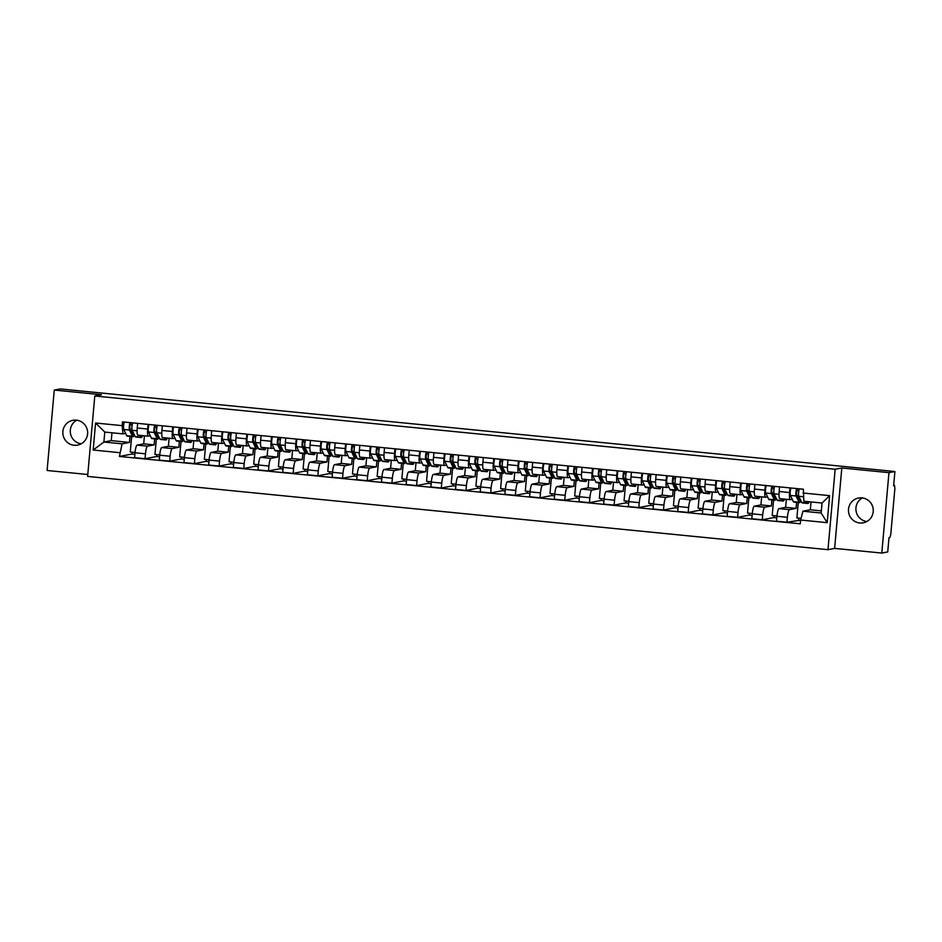 <?xml version="1.0" encoding="UTF-8"?>
<svg xmlns="http://www.w3.org/2000/svg" width="942" height="942" viewBox="0 0 942 942"><rect width="100%" height="100%" fill="white"/><g stroke="black" fill="none" stroke-linecap="round" stroke-linejoin="round"><path stroke-width="1.41" d="M866.828 521.515A12.611 12.387 79.2 0 1 862.319 497.929M861.965 497.882A12.611 12.387 -100.8 0 0 848.471 510.988A12.611 12.387 -100.8 0 0 863.213 522.822A12.611 12.387 -100.8 0 0 861.965 497.882M81.2 443.788A12.611 12.387 79.2 0 1 76.691 420.203M76.337 420.156A12.611 12.387 -100.8 0 0 62.843 433.261A12.611 12.387 -100.8 0 0 77.585 445.095A12.611 12.387 -100.8 0 0 76.337 420.156M881.794 553.06L888.965 472.648L894.9 471.518L60.206 388.94L54.271 390.07L101.442 394.733L94.789 396.005L87.618 476.417L827.983 549.669L834.624 548.397L881.794 553.06L887.729 551.93L888.989 537.694L889.919 537.517L890.802 534.196L894.865 488.674L894.582 485.577L893.652 485.483L894.582 485.577M54.271 390.07L47.1 470.482L87.783 474.509M888.965 472.648L841.807 467.986L835.154 469.257L94.789 396.005M894.9 471.518L893.628 485.754L894.559 485.577M144.42 435.793L143.702 443.847L137.049 445.107A7.442 1.342 95.7 0 0 135.024 452.772L134.576 457.682L145.033 458.707L145.468 453.808A7.442 1.342 -84.3 0 1 147.494 446.143L154.147 444.871L154.676 438.866M150.32 435.805L148.389 436.17A7.442 1.342 -84.3 0 1 148.318 436.181A7.442 1.342 -84.3 0 1 147.67 429.034L137.226 428.009A7.442 1.342 95.7 0 0 137.873 435.145A7.442 1.342 95.7 0 0 137.944 435.145L148.247 436.158M137.226 428.009L137.65 423.37M159.575 456.764L156.69 456.481L145.033 458.707M156.69 456.481L156.855 454.633M156.89 432.849L156.808 433.756M156.337 439.031L154.959 454.444L159.74 454.915M147.67 429.034L148.094 424.395M169.113 438.23L168.394 446.284L161.741 447.556A7.442 1.342 95.7 0 0 159.704 455.21L159.269 460.12L169.713 461.156L170.161 456.246A7.442 1.342 -84.3 0 1 172.186 448.592L178.839 447.32L179.369 441.315M162.33 425.808L161.918 430.447A7.442 1.342 95.7 0 0 162.554 437.583A7.442 1.342 95.7 0 0 162.636 437.583L172.939 438.607M184.255 459.213L181.37 458.931L169.713 461.156M181.37 458.931L181.535 457.07M181.582 435.298L181.5 436.193M181.029 441.48L179.651 456.882L184.432 457.353M175.012 438.242L173.081 438.619A7.442 1.342 -84.3 0 1 173.01 438.619A7.442 1.342 -84.3 0 1 172.362 431.483L172.775 426.844M193.793 440.679L193.075 448.722L186.434 449.993A7.442 1.342 95.7 0 0 184.397 457.659L183.961 462.557L194.405 463.594L194.841 458.695A7.442 1.342 -84.3 0 1 196.878 451.03L203.519 449.758L204.061 443.753M187.022 428.245L186.61 432.884A7.442 1.342 95.7 0 0 187.246 440.032A7.442 1.342 95.7 0 0 187.317 440.032L197.62 441.044M208.947 461.651L206.062 461.368L194.405 463.594M206.062 461.368L206.227 459.519M206.263 437.736L206.192 438.642M205.721 443.918L204.343 459.331L209.112 459.802M199.704 440.691L197.761 441.056A7.442 1.342 -84.3 0 1 197.69 441.068A7.442 1.342 -84.3 0 1 197.055 433.921L197.467 429.281M218.485 443.117L217.767 451.171L211.114 452.443A7.442 1.342 95.7 0 0 209.089 460.096L208.653 465.007L219.097 466.043L219.533 461.133A7.442 1.342 -84.3 0 1 221.57 453.479L228.211 452.207L228.753 446.202M211.715 430.694L211.302 435.334A7.442 1.342 95.7 0 0 211.938 442.469A7.442 1.342 95.7 0 0 212.009 442.469L222.312 443.494M233.64 464.1L230.755 463.817L219.097 466.043M230.755 463.817L230.92 461.957M230.955 440.185L230.872 441.08M230.401 446.355L229.036 461.768L233.804 462.239M224.396 443.129L222.453 443.505A7.442 1.342 -84.3 0 1 222.383 443.505A7.442 1.342 -84.3 0 1 221.747 436.37L222.159 431.73M243.177 445.566L242.459 453.608L235.806 454.88A7.442 1.342 95.7 0 0 233.781 462.546L233.345 467.444L243.79 468.48L244.225 463.582A7.442 1.342 -84.3 0 1 246.251 455.916L252.903 454.645L253.433 448.639M236.407 433.132L235.983 437.771A7.442 1.342 95.7 0 0 236.63 444.918A7.442 1.342 95.7 0 0 236.701 444.907L247.004 445.931M258.332 466.537L255.447 466.255L243.79 468.48M255.447 466.255L255.612 464.394M255.647 442.622L255.565 443.517M255.094 448.804L253.716 464.218L258.497 464.689M249.077 445.578L247.145 445.943A7.442 1.342 -84.3 0 1 247.075 445.943A7.442 1.342 -84.3 0 1 246.439 438.807L246.851 434.168M267.869 448.003L267.151 456.058L260.498 457.329A7.442 1.342 95.7 0 0 258.461 464.983L258.026 469.893L268.47 470.929L268.917 466.019A7.442 1.342 -84.3 0 1 270.943 458.354L277.596 457.094L278.125 451.077M261.087 435.581L260.675 440.22A7.442 1.342 95.7 0 0 261.311 447.356A7.442 1.342 95.7 0 0 261.393 447.356L271.696 448.368M283.012 468.986L280.127 468.692L268.47 470.929M280.127 468.692L280.292 466.843M280.339 445.06L280.257 445.966M279.786 451.242L278.408 466.655L283.189 467.126M273.769 448.015L271.838 448.392A7.442 1.342 -84.3 0 1 271.767 448.392A7.442 1.342 -84.3 0 1 271.119 441.256L271.531 436.617M292.55 450.453L291.832 458.495L285.19 459.767A7.442 1.342 95.7 0 0 283.153 467.432L282.718 472.331L293.162 473.367L293.598 468.457A7.442 1.342 -84.3 0 1 295.635 460.803L302.276 459.531L302.818 453.526M285.779 438.018L285.367 442.658A7.442 1.342 95.7 0 0 286.003 449.805A7.442 1.342 95.7 0 0 286.074 449.793L296.377 450.818M307.704 471.424L304.819 471.141L293.162 473.367M304.819 471.141L304.984 469.281M305.02 447.509L304.949 448.404M304.478 453.691L303.1 469.092L307.869 469.575M298.461 450.464L296.518 450.829A7.442 1.342 -84.3 0 1 296.447 450.829A7.442 1.342 -84.3 0 1 295.812 443.694L296.224 439.054M317.242 452.89L316.524 460.944L309.883 462.216A7.442 1.342 95.7 0 0 307.846 469.87L307.41 474.78L317.854 475.804L318.29 470.906A7.442 1.342 -84.3 0 1 320.327 463.24L326.968 461.969L327.51 455.963M310.471 440.467L310.059 445.107A7.442 1.342 95.7 0 0 310.695 452.242A7.442 1.342 95.7 0 0 310.766 452.242L321.069 453.255M332.396 473.873L329.512 473.579L317.854 475.804M329.512 473.579L329.676 471.73M329.712 449.946L329.629 450.853M329.158 456.128L327.792 471.542L332.561 472.013M323.153 452.902L321.21 453.279A7.442 1.342 -84.3 0 1 321.14 453.279A7.442 1.342 -84.3 0 1 320.504 446.131L320.916 441.492M341.934 455.339L341.216 463.382L334.563 464.653A7.442 1.342 95.7 0 0 332.538 472.319L332.102 477.217L342.547 478.253L342.982 473.343A7.442 1.342 -84.3 0 1 345.007 465.689L351.66 464.418L352.202 458.413M335.164 442.905L334.74 447.544A7.442 1.342 95.7 0 0 335.387 454.692A7.442 1.342 95.7 0 0 335.458 454.68L345.761 455.704M357.089 476.311L354.204 476.028L342.547 478.253M354.204 476.028L354.369 474.167M354.404 452.395L354.322 453.29M353.851 458.577L352.473 473.979L357.253 474.45M347.833 455.351L345.902 455.716A7.442 1.342 -84.3 0 1 345.832 455.716A7.442 1.342 -84.3 0 1 345.196 448.58L345.608 443.941M366.626 457.777L365.908 465.831L359.255 467.091A7.442 1.342 95.7 0 0 357.23 474.756L356.782 479.666L367.227 480.691L367.674 475.792A7.442 1.342 -84.3 0 1 369.7 468.127L376.353 466.855L376.882 460.85M359.844 445.354L359.432 449.993A7.442 1.342 95.7 0 0 360.079 457.129A7.442 1.342 95.7 0 0 360.15 457.129L370.453 458.142M381.781 478.748L378.884 478.465L367.227 480.691M378.884 478.465L379.049 476.617M379.096 454.833L379.014 455.74M378.543 461.015L377.165 476.428L381.946 476.899M372.526 457.788L370.595 458.153A7.442 1.342 -84.3 0 1 370.524 458.165A7.442 1.342 -84.3 0 1 369.876 451.018L370.3 446.378M391.307 460.214L390.589 468.268L383.947 469.54A7.442 1.342 95.7 0 0 381.91 477.194L381.475 482.104L391.919 483.14L392.355 478.23A7.442 1.342 -84.3 0 1 394.392 470.576L401.045 469.304L401.575 463.299M384.536 447.791L384.124 452.431A7.442 1.342 95.7 0 0 384.76 459.566A7.442 1.342 95.7 0 0 384.831 459.566L395.134 460.591M406.461 481.197L403.576 480.915L391.919 483.14M403.576 480.915L403.741 479.054M403.777 457.282L403.706 458.177M403.235 463.464L401.857 478.866L406.626 479.337M397.218 460.226L395.275 460.603A7.442 1.342 -84.3 0 1 395.204 460.603A7.442 1.342 -84.3 0 1 394.568 453.467L394.981 448.828M415.999 462.663L415.281 470.717L408.64 471.977A7.442 1.342 95.7 0 0 406.603 479.643L406.167 484.541L416.611 485.577L417.047 480.679A7.442 1.342 -84.3 0 1 419.084 473.014L425.725 471.742L426.267 465.737M409.228 450.241L408.816 454.88A7.442 1.342 95.7 0 0 409.452 462.016A7.442 1.342 95.7 0 0 409.523 462.016L419.826 463.028M431.153 483.635L428.269 483.352L416.611 485.577M428.269 483.352L428.433 481.503M428.469 459.72L428.386 460.626M427.915 465.901L426.549 481.315L431.318 481.786M421.91 462.675L419.967 463.04A7.442 1.342 -84.3 0 1 419.897 463.052A7.442 1.342 -84.3 0 1 419.261 455.904L419.673 451.265M440.691 465.101L439.973 473.155L433.32 474.427A7.442 1.342 95.7 0 0 431.295 482.08L430.859 486.99L441.303 488.027L441.739 483.116A7.442 1.342 -84.3 0 1 443.764 475.463L450.417 474.191L450.959 468.186M433.921 452.678L433.508 457.317A7.442 1.342 95.7 0 0 434.144 464.453A7.442 1.342 95.7 0 0 434.215 464.453L444.518 465.478M455.846 486.084L452.961 485.801L441.303 488.027M452.961 485.801L453.126 483.941M453.161 462.169L453.078 463.064M452.607 468.339L451.23 483.752L456.01 484.223M446.602 465.113L444.659 465.489A7.442 1.342 -84.3 0 1 444.589 465.489A7.442 1.342 -84.3 0 1 443.953 458.354L444.365 453.714M465.383 467.55L464.665 475.592L458.012 476.864A7.442 1.342 95.7 0 0 455.987 484.529L455.539 489.428L465.984 490.464L466.431 485.566A7.442 1.342 -84.3 0 1 468.457 477.9L475.109 476.628L475.639 470.623M458.601 455.116L458.189 459.755A7.442 1.342 95.7 0 0 458.836 466.902A7.442 1.342 95.7 0 0 458.907 466.891L469.21 467.915M480.538 488.521L477.641 488.239L465.984 490.464M477.641 488.239L477.806 486.378M477.853 464.606L477.771 465.501M477.3 470.788L475.922 486.202L480.703 486.673M471.283 467.562L469.352 467.927A7.442 1.342 -84.3 0 1 469.281 467.938A7.442 1.342 -84.3 0 1 468.633 460.791L469.057 456.152M490.064 469.987L489.345 478.041L482.704 479.313A7.442 1.342 95.7 0 0 480.667 486.967L480.232 491.877L490.676 492.913L491.112 488.003A7.442 1.342 -84.3 0 1 493.149 480.338L499.802 479.078L500.332 473.061M483.293 457.565L482.881 462.204A7.442 1.342 95.7 0 0 483.517 469.34A7.442 1.342 95.7 0 0 483.587 469.34L493.891 470.352M505.218 490.97L502.333 490.676L490.676 492.913M502.333 490.676L502.498 488.827M502.545 467.044L502.463 467.95M501.992 473.225L500.614 488.639L505.383 489.11M495.975 469.999L494.044 470.376A7.442 1.342 -84.3 0 1 493.961 470.376A7.442 1.342 -84.3 0 1 493.325 463.24L493.738 458.601M514.756 472.437L514.038 480.479L507.397 481.751A7.442 1.342 95.7 0 0 505.359 489.416L504.924 494.315L515.368 495.351L515.804 490.441A7.442 1.342 -84.3 0 1 517.841 482.787L524.482 481.515L525.024 475.51M507.985 460.002L507.573 464.642A7.442 1.342 95.7 0 0 508.209 471.789A7.442 1.342 95.7 0 0 508.28 471.777L518.583 472.802M529.91 493.408L527.025 493.125L515.368 495.351M527.025 493.125L527.19 491.265M527.226 469.493L527.143 470.388M526.672 475.675L525.306 491.076L530.075 491.559M520.667 472.448L518.724 472.813A7.442 1.342 -84.3 0 1 518.653 472.813A7.442 1.342 -84.3 0 1 518.018 465.678L518.43 461.038M539.448 474.874L538.73 482.928L532.077 484.2A7.442 1.342 95.7 0 0 530.052 491.854L529.616 496.764L540.06 497.788L540.496 492.89A7.442 1.342 -84.3 0 1 542.521 485.224L549.174 483.964L549.716 477.947M532.677 462.451L532.265 467.091A7.442 1.342 95.7 0 0 532.901 474.226A7.442 1.342 95.7 0 0 532.972 474.226L543.275 475.239M554.602 495.857L551.718 495.563L540.06 497.788M551.718 495.563L551.882 493.714M551.918 471.93L551.835 472.837M551.364 478.112L549.987 493.526L554.767 493.997M545.359 474.886L543.416 475.263A7.442 1.342 -84.3 0 1 543.346 475.263A7.442 1.342 -84.3 0 1 542.71 468.127L543.122 463.488M564.14 477.323L563.422 485.365L556.769 486.637A7.442 1.342 95.7 0 0 554.744 494.303L554.296 499.201L564.753 500.237L565.188 495.327A7.442 1.342 -84.3 0 1 567.214 487.673L573.866 486.402L574.396 480.396M557.37 464.889L556.946 469.528A7.442 1.342 95.7 0 0 557.593 476.676A7.442 1.342 95.7 0 0 557.664 476.664L567.967 477.688M579.295 498.294L576.398 498.012L564.753 500.237M576.398 498.012L576.575 496.151M576.61 474.379L576.528 475.274M576.057 480.561L574.679 495.963L579.46 496.446M570.04 477.335L568.108 477.7A7.442 1.342 -84.3 0 1 568.038 477.7A7.442 1.342 -84.3 0 1 567.39 470.564L567.814 465.925M588.832 479.761L588.114 487.815L581.461 489.086A7.442 1.342 95.7 0 0 579.424 496.74L578.989 501.65L589.433 502.675L589.869 497.776A7.442 1.342 -84.3 0 1 591.906 490.111L598.559 488.839L599.088 482.834M582.05 467.338L581.638 471.977A7.442 1.342 95.7 0 0 582.274 479.113A7.442 1.342 95.7 0 0 582.344 479.113L592.659 480.126M603.975 500.744L601.09 500.449L589.433 502.675M601.09 500.449L601.255 498.601M601.302 476.817L601.22 477.724M600.749 482.999L599.371 498.412L604.152 498.883M594.732 479.772L592.801 480.137A7.442 1.342 -84.3 0 1 592.718 480.149A7.442 1.342 -84.3 0 1 592.082 473.002L592.494 468.362M613.513 482.198L612.795 490.252L606.153 491.524A7.442 1.342 95.7 0 0 604.116 499.178L603.681 504.088L614.125 505.124L614.561 500.214A7.442 1.342 -84.3 0 1 616.598 492.56L623.239 491.288L623.781 485.283M606.742 469.775L606.33 474.415A7.442 1.342 95.7 0 0 606.966 481.55A7.442 1.342 95.7 0 0 607.037 481.55L617.34 482.575M628.667 503.181L625.782 502.898L614.125 505.124M625.782 502.898L625.947 501.038M625.983 479.266L625.912 480.161M625.441 485.448L624.063 500.85L628.832 501.321M619.424 482.21L617.481 482.587A7.442 1.342 -84.3 0 1 617.41 482.587A7.442 1.342 -84.3 0 1 616.774 475.451L617.187 470.812M638.205 484.647L637.487 492.701L630.834 493.961A7.442 1.342 95.7 0 0 628.809 501.627L628.373 506.537L638.817 507.561L639.253 502.663A7.442 1.342 -84.3 0 1 641.29 494.997L647.931 493.726L648.473 487.72M631.434 472.225L631.022 476.864A7.442 1.342 95.7 0 0 631.658 484A7.442 1.342 95.7 0 0 631.729 484L642.032 485.012M653.359 505.618L650.475 505.336L638.817 507.561M650.475 505.336L650.639 503.487M650.675 481.703L650.592 482.61M650.121 487.885L648.744 503.299L653.524 503.77M644.116 484.659L642.173 485.024A7.442 1.342 -84.3 0 1 642.103 485.036A7.442 1.342 -84.3 0 1 641.467 477.888L641.879 473.249M662.897 487.085L662.179 495.139L655.526 496.41A7.442 1.342 95.7 0 0 653.501 504.064L653.053 508.974L663.509 510.011L663.945 505.1A7.442 1.342 -84.3 0 1 665.97 497.447L672.623 496.175L673.153 490.17M656.127 474.662L655.703 479.301A7.442 1.342 95.7 0 0 656.35 486.437A7.442 1.342 95.7 0 0 656.421 486.437L666.724 487.461M678.052 508.068L675.167 507.785L663.509 510.011M675.167 507.785L675.332 505.925M675.367 484.153L675.284 485.048M674.813 490.335L673.436 505.736L678.216 506.207M668.796 487.096L666.865 487.473A7.442 1.342 -84.3 0 1 666.795 487.473A7.442 1.342 -84.3 0 1 666.147 480.338L666.571 475.698M687.589 489.534L686.871 497.576L680.218 498.848A7.442 1.342 95.7 0 0 678.181 506.513L677.745 511.412L688.19 512.448L688.637 507.55A7.442 1.342 -84.3 0 1 690.663 499.884L697.316 498.612L697.845 492.607M680.807 477.099L680.395 481.739A7.442 1.342 95.7 0 0 681.031 488.886A7.442 1.342 95.7 0 0 681.113 488.874L691.416 489.899M702.732 510.505L699.847 510.223L688.19 512.448M699.847 510.223L700.012 508.362M700.059 486.59L699.977 487.497M699.506 492.772L698.128 508.185L702.909 508.656M693.489 489.546L691.558 489.911A7.442 1.342 -84.3 0 1 691.487 489.922A7.442 1.342 -84.3 0 1 690.839 482.775L691.251 478.136M712.27 491.971L711.551 500.025L704.91 501.297A7.442 1.342 95.7 0 0 702.873 508.951L702.438 513.861L712.882 514.897L713.318 509.987A7.442 1.342 -84.3 0 1 715.355 502.333L721.996 501.062L722.538 495.045M705.499 479.549L705.087 484.188A7.442 1.342 95.7 0 0 705.723 491.324A7.442 1.342 95.7 0 0 705.793 491.324L716.097 492.348M727.424 512.954L724.539 512.672L712.882 514.897M724.539 512.672L724.704 510.811M724.739 489.028L724.669 489.934M724.198 495.209L722.82 510.623L727.589 511.094M718.181 491.983L716.238 492.36A7.442 1.342 -84.3 0 1 716.167 492.36A7.442 1.342 -84.3 0 1 715.531 485.224L715.944 480.585M736.962 494.42L736.244 502.463L729.591 503.735A7.442 1.342 95.7 0 0 727.565 511.4L727.13 516.298L737.574 517.335L738.01 512.436A7.442 1.342 -84.3 0 1 740.047 504.771L746.688 503.499L747.23 497.494M730.191 481.986L729.779 486.625A7.442 1.342 95.7 0 0 730.415 493.773A7.442 1.342 95.7 0 0 730.486 493.761L740.789 494.785M752.116 515.392L749.231 515.109L737.574 517.335M749.231 515.109L749.396 513.249M749.432 491.477L749.349 492.372M748.878 497.659L747.512 513.072L752.281 513.543M742.873 494.432L740.93 494.797A7.442 1.342 -84.3 0 1 740.859 494.797A7.442 1.342 -84.3 0 1 740.224 487.662L740.636 483.022M761.654 496.858L760.936 504.912L754.283 506.184A7.442 1.342 95.7 0 0 752.258 513.837L751.822 518.748L762.266 519.784L762.702 514.874A7.442 1.342 -84.3 0 1 764.727 507.208L771.38 505.948L771.91 499.931M754.883 484.435L754.46 489.075A7.442 1.342 95.7 0 0 755.107 496.21A7.442 1.342 95.7 0 0 755.178 496.21L765.481 497.223M776.809 517.841L773.924 517.547L762.266 519.784M773.924 517.547L774.088 515.698M774.124 493.914L774.041 494.821M773.57 500.096L772.193 515.51L776.973 515.981M767.553 496.87L765.622 497.246A7.442 1.342 -84.3 0 1 765.552 497.246A7.442 1.342 -84.3 0 1 764.916 490.111L765.328 485.471M786.346 499.307L785.628 507.349L778.975 508.621A7.442 1.342 95.7 0 0 776.938 516.287L776.502 521.185L786.947 522.221L787.394 517.311A7.442 1.342 -84.3 0 1 789.42 509.657L796.072 508.386L796.602 502.38M779.564 486.873L779.152 491.512A7.442 1.342 95.7 0 0 779.788 498.659A7.442 1.342 95.7 0 0 779.87 498.648L790.173 499.672M800.594 520.196L786.947 522.221M798.604 519.996L798.769 518.135M798.816 496.363L798.734 497.258M798.263 502.545L796.885 517.947L801.053 518.359M792.246 499.319L790.314 499.684A7.442 1.342 -84.3 0 1 790.244 499.684A7.442 1.342 -84.3 0 1 789.596 492.548L790.008 487.909M785.628 507.349L796.072 508.386M760.936 504.912L771.38 505.948M736.244 502.463L746.688 503.499M711.551 500.025L721.996 501.062M686.871 497.576L697.316 498.612M662.179 495.139L672.623 496.175M637.487 492.701L647.931 493.726M612.795 490.252L623.239 491.288M588.114 487.815L598.559 488.839M563.422 485.365L573.866 486.402M538.73 482.928L549.174 483.964M514.038 480.479L524.482 481.515M489.345 478.041L499.802 479.078M464.665 475.592L475.109 476.628M439.973 473.155L450.417 474.191M415.281 470.717L425.725 471.742M390.589 468.268L401.045 469.304M365.908 465.831L376.353 466.855M341.216 463.382L351.66 464.418M316.524 460.944L326.968 461.969M291.832 458.495L302.276 459.531M267.151 456.058L277.596 457.094M242.459 453.608L252.903 454.645M217.767 451.171L228.211 452.207M193.075 448.722L203.519 449.758M168.394 446.284L178.839 447.32M143.702 443.847L154.147 444.871M111.957 432.778L111.25 440.632L103.891 442.033L122.095 443.835L129.454 442.434L129.996 436.429M111.25 440.632L129.454 442.434M125.639 433.367L122.978 433.873L104.786 432.072L103.891 442.033L93.164 450.029L95.578 423.017L122.166 425.643L122.978 433.873M811.015 501.945L810.308 509.799L802.949 511.2L821.153 513.001L822.036 503.028L803.844 501.226L803.361 489.228L122.495 421.863L122.166 425.643M803.02 493.007L829.608 495.645L827.194 522.657L800.606 520.031L802.949 511.2M122.095 443.835L119.41 456.446L800.276 523.811L800.606 520.031M119.752 452.666L93.164 450.029M827.983 549.669L835.154 469.257M834.624 548.397L841.807 467.986M810.308 509.799L821.342 510.882M134.883 454.327L131.998 454.044L119.41 456.446M131.998 454.044L132.163 452.184M132.198 430.412L132.115 431.306M131.644 436.593L130.267 451.995L135.047 452.466M95.578 423.017L104.786 432.072M821.153 513.001L827.194 522.657M822.036 503.028L829.608 495.645M142.572 435.604A9.703 1.754 -84.3 0 1 141.3 437.547L135.613 436.982A9.703 1.754 -84.3 0 1 135.153 436.535L132.151 430.317A4.039 0.73 -84.3 0 1 131.974 426.797A4.039 0.73 -84.3 0 1 132.751 422.876M141.3 437.547A9.703 1.754 -84.3 0 1 140.853 437.1L140.005 435.357M133.846 433.815A7.595 1.366 -84.3 0 1 133.128 434.627A7.595 1.366 -84.3 0 1 132.763 434.274L129.772 428.057L130.22 424.277L132.292 424.489M131.303 431.224L132.657 431.365M134.235 434.639A9.703 1.754 -84.3 0 1 132.916 436.711A9.703 1.754 -84.3 0 1 132.457 436.276L129.466 430.047A4.039 0.73 -84.3 0 1 129.29 426.538A4.039 0.73 -84.3 0 1 130.067 422.617M132.916 436.711L127.217 436.146A9.703 1.754 -84.3 0 1 126.77 435.71L123.767 429.481A4.039 0.73 -84.3 0 1 123.59 425.972A4.039 0.73 -84.3 0 1 124.368 422.051M132.021 426.396L131.644 424.418M130.22 424.277L130.373 422.64M167.264 438.054A9.703 1.754 -84.3 0 1 165.992 439.985L160.293 439.419A9.703 1.754 -84.3 0 1 159.846 438.984L156.843 432.755A4.039 0.73 -84.3 0 1 156.666 429.246A4.039 0.73 -84.3 0 1 157.444 425.325M165.992 439.985A9.703 1.754 -84.3 0 1 165.545 439.537L164.697 437.795M158.527 436.264A7.595 1.366 -84.3 0 1 157.809 437.064A7.595 1.366 -84.3 0 1 157.455 436.723L154.453 430.494L154.912 426.726L156.984 426.926M155.983 433.673L157.349 433.803M158.927 437.076A9.703 1.754 -84.3 0 1 157.608 439.16A9.703 1.754 -84.3 0 1 157.149 438.713L154.147 432.484A4.039 0.73 -84.3 0 1 153.982 428.975A4.039 0.73 -84.3 0 1 154.759 425.054M157.608 439.16L151.909 438.595A9.703 1.754 -84.3 0 1 151.45 438.148L148.459 431.931A4.039 0.73 -84.3 0 1 148.283 428.41A4.039 0.73 -84.3 0 1 149.06 424.489M156.702 428.834L156.325 426.867M154.912 426.726L155.053 425.089M191.956 440.491A9.703 1.754 -84.3 0 1 190.684 442.434L184.985 441.869A9.703 1.754 -84.3 0 1 184.526 441.421L181.535 435.204A4.039 0.73 -84.3 0 1 181.359 431.683A4.039 0.73 -84.3 0 1 182.136 427.762M190.684 442.434A9.703 1.754 -84.3 0 1 190.225 441.986L189.389 440.244M183.219 438.701A7.595 1.366 -84.3 0 1 182.501 439.514A7.595 1.366 -84.3 0 1 182.147 439.16L179.145 432.931L179.604 429.163L181.676 429.375M180.676 436.111L182.041 436.252M183.619 439.525A9.703 1.754 -84.3 0 1 182.301 441.598A9.703 1.754 -84.3 0 1 181.841 441.15L178.839 434.933A4.039 0.73 -84.3 0 1 178.674 431.412A4.039 0.73 -84.3 0 1 179.439 427.503M182.301 441.598L176.601 441.033A9.703 1.754 -84.3 0 1 176.142 440.597L173.14 434.368A4.039 0.73 -84.3 0 1 172.975 430.859A4.039 0.73 -84.3 0 1 173.752 426.938M181.394 431.283L181.017 429.305M179.604 429.163L179.745 427.527M216.648 442.94A9.703 1.754 -84.3 0 1 215.377 444.871L209.677 444.306A9.703 1.754 -84.3 0 1 209.218 443.859L206.227 437.641A4.039 0.73 -84.3 0 1 206.051 434.132A4.039 0.73 -84.3 0 1 206.828 430.211M215.377 444.871A9.703 1.754 -84.3 0 1 214.917 444.424L214.081 442.681M207.911 441.15A7.595 1.366 -84.3 0 1 207.193 441.951A7.595 1.366 -84.3 0 1 206.84 441.598L203.837 435.381L204.296 431.613L206.369 431.813M205.368 438.56L206.722 438.689M208.3 441.963A9.703 1.754 -84.3 0 1 206.981 444.047A9.703 1.754 -84.3 0 1 206.534 443.6L203.531 437.371A4.039 0.73 -84.3 0 1 203.354 433.862A4.039 0.73 -84.3 0 1 204.131 429.941M206.981 444.047L201.282 443.482A9.703 1.754 -84.3 0 1 200.834 443.034L197.832 436.817A4.039 0.73 -84.3 0 1 197.655 433.296A4.039 0.73 -84.3 0 1 198.432 429.375M206.086 433.72L205.709 431.754M204.296 431.613L204.438 429.976M241.329 445.378A9.703 1.754 -84.3 0 1 240.057 447.32L234.37 446.755A9.703 1.754 -84.3 0 1 233.91 446.308L230.908 440.079A4.039 0.73 -84.3 0 1 230.743 436.57A4.039 0.73 -84.3 0 1 231.508 432.649M240.057 447.32A9.703 1.754 -84.3 0 1 239.609 446.873L238.762 445.13M232.603 443.588A7.595 1.366 -84.3 0 1 231.885 444.388A7.595 1.366 -84.3 0 1 231.52 444.047L228.529 437.818L228.977 434.05L231.049 434.25M230.06 440.997L231.414 441.139M232.992 444.4A9.703 1.754 -84.3 0 1 231.673 446.484A9.703 1.754 -84.3 0 1 231.226 446.037L228.223 439.82A4.039 0.73 -84.3 0 1 228.046 436.299A4.039 0.73 -84.3 0 1 228.824 432.39M231.673 446.484L225.974 445.919A9.703 1.754 -84.3 0 1 225.527 445.472L222.524 439.255A4.039 0.73 -84.3 0 1 222.347 435.734A4.039 0.73 -84.3 0 1 223.124 431.825M230.778 436.17L230.401 434.191M228.977 434.05L229.13 432.413M266.021 447.827A9.703 1.754 -84.3 0 1 264.749 449.758L259.05 449.193A9.703 1.754 -84.3 0 1 258.603 448.745L255.6 442.528A4.039 0.73 -84.3 0 1 255.423 439.007A4.039 0.73 -84.3 0 1 256.2 435.098M264.749 449.758A9.703 1.754 -84.3 0 1 264.302 449.31L263.454 447.568M257.296 446.037A7.595 1.366 -84.3 0 1 256.565 446.838A7.595 1.366 -84.3 0 1 256.212 446.484L253.21 440.267L253.669 436.487L255.741 436.699M254.74 443.447L256.106 443.576M257.684 446.849A9.703 1.754 -84.3 0 1 256.365 448.934A9.703 1.754 -84.3 0 1 255.906 448.486L252.915 442.257A4.039 0.73 -84.3 0 1 252.739 438.748A4.039 0.73 -84.3 0 1 253.516 434.827M256.365 448.934L250.666 448.368A9.703 1.754 -84.3 0 1 250.207 447.921L247.216 441.692A4.039 0.73 -84.3 0 1 247.04 438.183A4.039 0.73 -84.3 0 1 247.817 434.262M255.459 438.607L255.094 436.629M253.669 436.487L253.81 434.863M290.713 450.264A9.703 1.754 -84.3 0 1 289.441 452.195L283.742 451.642A9.703 1.754 -84.3 0 1 283.295 451.194L280.292 444.965A4.039 0.73 -84.3 0 1 280.115 441.457A4.039 0.73 -84.3 0 1 280.893 437.535M289.441 452.195A9.703 1.754 -84.3 0 1 288.982 451.76L288.146 450.017M281.976 448.474A7.595 1.366 -84.3 0 1 281.258 449.275A7.595 1.366 -84.3 0 1 280.904 448.934L277.902 442.705L278.361 438.937L280.433 439.137M279.433 445.884L280.798 446.013M282.376 449.287A9.703 1.754 -84.3 0 1 281.057 451.371A9.703 1.754 -84.3 0 1 280.598 450.924L277.596 444.706A4.039 0.73 -84.3 0 1 277.431 441.186A4.039 0.73 -84.3 0 1 278.196 437.276M281.057 451.371L275.358 450.806A9.703 1.754 -84.3 0 1 274.899 450.358L271.897 444.141A4.039 0.73 -84.3 0 1 271.732 440.62A4.039 0.73 -84.3 0 1 272.509 436.711M280.151 441.056L279.774 439.078M278.361 438.937L278.502 437.3M315.405 452.713A9.703 1.754 -84.3 0 1 314.133 454.645L308.434 454.079A9.703 1.754 -84.3 0 1 307.975 453.632L304.984 447.415A4.039 0.73 -84.3 0 1 304.808 443.894A4.039 0.73 -84.3 0 1 305.585 439.985M314.133 454.645A9.703 1.754 -84.3 0 1 313.674 454.197L312.838 452.454M306.668 450.912A7.595 1.366 -84.3 0 1 305.95 451.724A7.595 1.366 -84.3 0 1 305.597 451.371L302.594 445.154L303.053 441.374L305.126 441.586M304.125 448.321L305.491 448.463M307.057 451.736A9.703 1.754 -84.3 0 1 305.738 453.808A9.703 1.754 -84.3 0 1 305.29 453.373L302.288 447.144A4.039 0.73 -84.3 0 1 302.111 443.635A4.039 0.73 -84.3 0 1 302.888 439.714M305.738 453.808L300.039 453.255A9.703 1.754 -84.3 0 1 299.591 452.808L296.589 446.579A4.039 0.73 -84.3 0 1 296.412 443.07A4.039 0.73 -84.3 0 1 297.189 439.149M304.843 443.494L304.466 441.515M303.053 441.374L303.194 439.749M340.086 455.151A9.703 1.754 -84.3 0 1 338.814 457.082L333.127 456.517A9.703 1.754 -84.3 0 1 332.667 456.081L329.665 449.852A4.039 0.73 -84.3 0 1 329.5 446.343A4.039 0.73 -84.3 0 1 330.265 442.422M338.814 457.082A9.703 1.754 -84.3 0 1 338.366 456.646L337.53 454.892M331.36 453.361A7.595 1.366 -84.3 0 1 330.642 454.162A7.595 1.366 -84.3 0 1 330.277 453.82L327.286 447.591L327.734 443.823L329.806 444.023M328.817 450.771L330.171 450.9M331.749 454.174A9.703 1.754 -84.3 0 1 330.43 456.258A9.703 1.754 -84.3 0 1 329.983 455.81L326.98 449.593A4.039 0.73 -84.3 0 1 326.803 446.072A4.039 0.73 -84.3 0 1 327.58 442.151M330.43 456.258L324.731 455.692A9.703 1.754 -84.3 0 1 324.283 455.245L321.281 449.028A4.039 0.73 -84.3 0 1 321.104 445.507A4.039 0.73 -84.3 0 1 321.881 441.598M329.535 445.943L329.158 443.965M327.734 443.823L327.887 442.187M364.778 457.6A9.703 1.754 -84.3 0 1 363.506 459.531L357.807 458.966A9.703 1.754 -84.3 0 1 357.359 458.518L354.357 452.301A4.039 0.73 -84.3 0 1 354.18 448.781A4.039 0.73 -84.3 0 1 354.957 444.871M363.506 459.531A9.703 1.754 -84.3 0 1 363.059 459.084L362.211 457.341M356.052 455.798A7.595 1.366 -84.3 0 1 355.322 456.611A7.595 1.366 -84.3 0 1 354.969 456.258L351.978 450.041L352.426 446.261L354.498 446.473M353.509 453.208L354.863 453.349M356.441 456.623A9.703 1.754 -84.3 0 1 355.122 458.695A9.703 1.754 -84.3 0 1 354.663 458.259L351.672 452.03A4.039 0.73 -84.3 0 1 351.496 448.522A4.039 0.73 -84.3 0 1 352.273 444.6M355.122 458.695L349.423 458.13A9.703 1.754 -84.3 0 1 348.964 457.694L345.973 451.465A4.039 0.73 -84.3 0 1 345.796 447.956A4.039 0.73 -84.3 0 1 346.574 444.035M354.216 448.38L353.851 446.402M352.426 446.261L352.567 444.624M389.47 460.037A9.703 1.754 -84.3 0 1 388.198 461.969L382.499 461.403A9.703 1.754 -84.3 0 1 382.052 460.968L379.049 454.739A4.039 0.73 -84.3 0 1 378.872 451.23A4.039 0.73 -84.3 0 1 379.65 447.309M388.198 461.969A9.703 1.754 -84.3 0 1 387.739 461.521L386.903 459.778M380.733 458.248A7.595 1.366 -84.3 0 1 380.015 459.048A7.595 1.366 -84.3 0 1 379.661 458.707L376.659 452.478L377.118 448.71L379.19 448.91M378.189 455.657L379.555 455.787M381.133 459.06A9.703 1.754 -84.3 0 1 379.814 461.144A9.703 1.754 -84.3 0 1 379.355 460.697L376.353 454.48A4.039 0.73 -84.3 0 1 376.188 450.959A4.039 0.73 -84.3 0 1 376.953 447.038M379.814 461.144L374.115 460.579A9.703 1.754 -84.3 0 1 373.656 460.132L370.653 453.914A4.039 0.73 -84.3 0 1 370.489 450.394A4.039 0.73 -84.3 0 1 371.266 446.484M378.908 450.818L378.531 448.851M377.118 448.71L377.259 447.073M414.162 462.475A9.703 1.754 -84.3 0 1 412.89 464.418L407.191 463.853A9.703 1.754 -84.3 0 1 406.732 463.405L403.741 457.188A4.039 0.73 -84.3 0 1 403.565 453.667A4.039 0.73 -84.3 0 1 404.342 449.746M412.89 464.418A9.703 1.754 -84.3 0 1 412.431 463.97L411.595 462.228M405.425 460.685A7.595 1.366 -84.3 0 1 404.707 461.498A7.595 1.366 -84.3 0 1 404.353 461.144L401.351 454.927L401.81 451.147L403.882 451.359M402.882 458.095L404.248 458.236M405.825 461.509A9.703 1.754 -84.3 0 1 404.495 463.582A9.703 1.754 -84.3 0 1 404.047 463.134L401.045 456.917A4.039 0.73 -84.3 0 1 400.868 453.408A4.039 0.73 -84.3 0 1 401.645 449.487M404.495 463.582L398.807 463.017A9.703 1.754 -84.3 0 1 398.348 462.581L395.346 456.352A4.039 0.73 -84.3 0 1 395.181 452.843A4.039 0.73 -84.3 0 1 395.946 448.922M403.6 453.267L403.223 451.289M401.81 451.147L401.951 449.511M438.854 464.924A9.703 1.754 -84.3 0 1 437.583 466.855L431.883 466.29A9.703 1.754 -84.3 0 1 431.424 465.854L428.422 459.625A4.039 0.73 -84.3 0 1 428.257 456.116A4.039 0.73 -84.3 0 1 429.034 452.195M437.583 466.855A9.703 1.754 -84.3 0 1 437.123 466.408L436.287 464.665M430.117 463.134A7.595 1.366 -84.3 0 1 429.399 463.935A7.595 1.366 -84.3 0 1 429.046 463.582L426.043 457.365L426.49 453.597L428.563 453.797M427.574 460.544L428.928 460.673M430.506 463.947A9.703 1.754 -84.3 0 1 429.187 466.031A9.703 1.754 -84.3 0 1 428.74 465.583L425.737 459.355A4.039 0.73 -84.3 0 1 425.56 455.846A4.039 0.73 -84.3 0 1 426.337 451.925M429.187 466.031L423.488 465.466A9.703 1.754 -84.3 0 1 423.04 465.018L420.038 458.801A4.039 0.73 -84.3 0 1 419.861 455.28A4.039 0.73 -84.3 0 1 420.638 451.359M428.292 455.704L427.915 453.738M426.49 453.597L426.644 451.96M463.535 467.362A9.703 1.754 -84.3 0 1 462.263 469.304L456.564 468.739A9.703 1.754 -84.3 0 1 456.116 468.292L453.114 462.063A4.039 0.73 -84.3 0 1 452.937 458.554A4.039 0.73 -84.3 0 1 453.714 454.633M462.263 469.304A9.703 1.754 -84.3 0 1 461.815 468.857L460.968 467.114M454.809 465.572A7.595 1.366 -84.3 0 1 454.091 466.372A7.595 1.366 -84.3 0 1 453.726 466.031L450.735 459.802L451.183 456.034L453.255 456.246M452.266 462.981L453.62 463.123M455.198 466.396A9.703 1.754 -84.3 0 1 453.879 468.468A9.703 1.754 -84.3 0 1 453.42 468.021L450.429 461.804A4.039 0.73 -84.3 0 1 450.252 458.283A4.039 0.73 -84.3 0 1 451.03 454.374M453.879 468.468L448.18 467.903A9.703 1.754 -84.3 0 1 447.721 467.456L444.73 461.239A4.039 0.73 -84.3 0 1 444.553 457.73A4.039 0.73 -84.3 0 1 445.33 453.808M452.972 458.153L452.607 456.175M451.183 456.034L451.336 454.397M488.227 469.811A9.703 1.754 -84.3 0 1 486.955 471.742L481.256 471.177A9.703 1.754 -84.3 0 1 480.809 470.729L477.806 464.512A4.039 0.73 -84.3 0 1 477.629 460.991A4.039 0.73 -84.3 0 1 478.406 457.082M486.955 471.742A9.703 1.754 -84.3 0 1 486.496 471.294L485.66 469.552M479.49 468.021A7.595 1.366 -84.3 0 1 478.772 468.822A7.595 1.366 -84.3 0 1 478.418 468.468L475.416 462.251L475.875 458.483L477.947 458.683M476.946 465.43L478.312 465.56M479.89 468.833A9.703 1.754 -84.3 0 1 478.571 470.918A9.703 1.754 -84.3 0 1 478.112 470.47L475.109 464.241A4.039 0.73 -84.3 0 1 474.945 460.732A4.039 0.73 -84.3 0 1 475.722 456.811M478.571 470.918L472.872 470.352A9.703 1.754 -84.3 0 1 472.413 469.905L469.422 463.676A4.039 0.73 -84.3 0 1 469.246 460.167A4.039 0.73 -84.3 0 1 470.023 456.246M477.665 460.591L477.288 458.613M475.875 458.483L476.016 456.846M512.919 472.248A9.703 1.754 -84.3 0 1 511.647 474.179L505.948 473.626A9.703 1.754 -84.3 0 1 505.489 473.178L502.498 466.949A4.039 0.73 -84.3 0 1 502.322 463.44A4.039 0.73 -84.3 0 1 503.099 459.519M511.647 474.179A9.703 1.754 -84.3 0 1 511.188 473.744L510.352 472.001M504.182 470.458A7.595 1.366 -84.3 0 1 503.464 471.259A7.595 1.366 -84.3 0 1 503.11 470.918L500.108 464.689L500.567 460.921L502.639 461.121M501.639 467.868L503.004 467.997M504.582 471.271A9.703 1.754 -84.3 0 1 503.252 473.355A9.703 1.754 -84.3 0 1 502.804 472.908L499.802 466.69A4.039 0.73 -84.3 0 1 499.625 463.17A4.039 0.73 -84.3 0 1 500.402 459.26M503.252 473.355L497.564 472.79A9.703 1.754 -84.3 0 1 497.105 472.342L494.103 466.125A4.039 0.73 -84.3 0 1 493.938 462.604A4.039 0.73 -84.3 0 1 494.703 458.695M502.357 463.04L501.98 461.062M500.567 460.921L500.708 459.284M537.611 474.697A9.703 1.754 -84.3 0 1 536.339 476.628L530.64 476.063A9.703 1.754 -84.3 0 1 530.181 475.616L527.179 469.399A4.039 0.73 -84.3 0 1 527.014 465.878A4.039 0.73 -84.3 0 1 527.791 461.969M536.339 476.628A9.703 1.754 -84.3 0 1 535.88 476.181L535.044 474.438M528.874 472.908A7.595 1.366 -84.3 0 1 528.156 473.708A7.595 1.366 -84.3 0 1 527.803 473.355L524.8 467.138L525.247 463.358L527.32 463.57M526.331 470.305L527.685 470.447M529.263 473.72A9.703 1.754 -84.3 0 1 527.944 475.792A9.703 1.754 -84.3 0 1 527.496 475.357L524.494 469.128A4.039 0.73 -84.3 0 1 524.317 465.619A4.039 0.73 -84.3 0 1 525.094 461.698M527.944 475.792L522.245 475.239A9.703 1.754 -84.3 0 1 521.797 474.792L518.795 468.563A4.039 0.73 -84.3 0 1 518.618 465.054A4.039 0.73 -84.3 0 1 519.395 461.133M527.049 465.478L526.672 463.499M525.247 463.358L525.4 461.733M562.292 477.135A9.703 1.754 -84.3 0 1 561.02 479.066L555.321 478.512A9.703 1.754 -84.3 0 1 554.873 478.065L551.871 471.836A4.039 0.73 -84.3 0 1 551.694 468.327A4.039 0.73 -84.3 0 1 552.471 464.406M561.02 479.066A9.703 1.754 -84.3 0 1 560.572 478.63L559.725 476.887M553.566 475.345A7.595 1.366 -84.3 0 1 552.848 476.146A7.595 1.366 -84.3 0 1 552.483 475.804L549.492 469.575L549.94 465.807L552.012 466.007M551.023 472.754L552.377 472.884M553.955 476.157A9.703 1.754 -84.3 0 1 552.636 478.242A9.703 1.754 -84.3 0 1 552.177 477.794L549.186 471.577A4.039 0.73 -84.3 0 1 549.009 468.056A4.039 0.73 -84.3 0 1 549.787 464.147M552.636 478.242L546.937 477.676A9.703 1.754 -84.3 0 1 546.49 477.229L543.487 471.012A4.039 0.73 -84.3 0 1 543.31 467.491A4.039 0.73 -84.3 0 1 544.087 463.582M551.741 467.927L551.364 465.949M549.94 465.807L550.093 464.171M586.984 479.584A9.703 1.754 -84.3 0 1 585.712 481.515L580.013 480.95A9.703 1.754 -84.3 0 1 579.565 480.502L576.563 474.285A4.039 0.73 -84.3 0 1 576.386 470.764A4.039 0.73 -84.3 0 1 577.163 466.855M585.712 481.515A9.703 1.754 -84.3 0 1 585.265 481.068L584.417 479.325M578.247 477.782A7.595 1.366 -84.3 0 1 577.528 478.595A7.595 1.366 -84.3 0 1 577.175 478.242L574.173 472.024L574.632 468.245L576.704 468.457M575.703 475.192L577.069 475.333M578.647 478.607A9.703 1.754 -84.3 0 1 577.328 480.679A9.703 1.754 -84.3 0 1 576.869 480.243L573.866 474.014A4.039 0.73 -84.3 0 1 573.702 470.505A4.039 0.73 -84.3 0 1 574.479 466.584M577.328 480.679L571.629 480.114A9.703 1.754 -84.3 0 1 571.17 479.678L568.179 473.449A4.039 0.73 -84.3 0 1 568.002 469.94A4.039 0.73 -84.3 0 1 568.78 466.019M576.422 470.364L576.045 468.386M574.632 468.245L574.773 466.62M611.676 482.021A9.703 1.754 -84.3 0 1 610.404 483.952L604.705 483.387A9.703 1.754 -84.3 0 1 604.246 482.952L601.255 476.723A4.039 0.73 -84.3 0 1 601.078 473.214A4.039 0.73 -84.3 0 1 601.856 469.293M610.404 483.952A9.703 1.754 -84.3 0 1 609.945 483.517L609.109 481.762M602.939 480.232A7.595 1.366 -84.3 0 1 602.221 481.032A7.595 1.366 -84.3 0 1 601.867 480.691L598.865 474.462L599.324 470.694L601.396 470.894M600.395 477.641L601.761 477.771M603.339 481.044A9.703 1.754 -84.3 0 1 602.009 483.128A9.703 1.754 -84.3 0 1 601.561 482.681L598.559 476.464A4.039 0.73 -84.3 0 1 598.382 472.943A4.039 0.73 -84.3 0 1 599.159 469.022M602.009 483.128L596.321 482.563A9.703 1.754 -84.3 0 1 595.862 482.116L592.859 475.898A4.039 0.73 -84.3 0 1 592.695 472.378A4.039 0.73 -84.3 0 1 593.46 468.468M601.114 472.802L600.737 470.835M599.324 470.694L599.465 469.057M636.368 484.459A9.703 1.754 -84.3 0 1 635.096 486.402L629.397 485.837A9.703 1.754 -84.3 0 1 628.938 485.389L625.935 479.172A4.039 0.73 -84.3 0 1 625.771 475.651A4.039 0.73 -84.3 0 1 626.548 471.73M635.096 486.402A9.703 1.754 -84.3 0 1 634.637 485.954L633.801 484.212M627.631 482.669A7.595 1.366 -84.3 0 1 626.913 483.482A7.595 1.366 -84.3 0 1 626.56 483.128L623.557 476.911L624.004 473.131L626.077 473.343M625.088 480.079L626.442 480.22M628.02 483.493A9.703 1.754 -84.3 0 1 626.701 485.566A9.703 1.754 -84.3 0 1 626.253 485.13L623.251 478.901A4.039 0.73 -84.3 0 1 623.074 475.392A4.039 0.73 -84.3 0 1 623.851 471.471M626.701 485.566L621.002 485A9.703 1.754 -84.3 0 1 620.554 484.565L617.552 478.336A4.039 0.73 -84.3 0 1 617.375 474.827A4.039 0.73 -84.3 0 1 618.152 470.906M625.806 475.251L625.429 473.273M624.004 473.131L624.157 471.495M661.048 486.908A9.703 1.754 -84.3 0 1 659.777 488.839L654.089 488.274A9.703 1.754 -84.3 0 1 653.63 487.838L650.628 481.609A4.039 0.73 -84.3 0 1 650.451 478.1A4.039 0.73 -84.3 0 1 651.228 474.179M659.777 488.839A9.703 1.754 -84.3 0 1 659.329 488.392L658.482 486.649M652.323 485.118A7.595 1.366 -84.3 0 1 651.605 485.919A7.595 1.366 -84.3 0 1 651.24 485.566L648.249 479.348L648.697 475.58L650.769 475.781M649.78 482.528L651.134 482.657M652.712 485.931A9.703 1.754 -84.3 0 1 651.393 488.015A9.703 1.754 -84.3 0 1 650.934 487.567L647.943 481.338A4.039 0.73 -84.3 0 1 647.766 477.829A4.039 0.73 -84.3 0 1 648.543 473.908M651.393 488.015L645.694 487.45A9.703 1.754 -84.3 0 1 645.246 487.002L642.244 480.785A4.039 0.73 -84.3 0 1 642.067 477.264A4.039 0.73 -84.3 0 1 642.844 473.343M650.498 477.688L650.121 475.722M648.697 475.58L648.85 473.944M685.741 489.345A9.703 1.754 -84.3 0 1 684.469 491.288L678.77 490.723A9.703 1.754 -84.3 0 1 678.322 490.276L675.32 484.058A4.039 0.73 -84.3 0 1 675.143 480.538A4.039 0.73 -84.3 0 1 675.92 476.617M684.469 491.288A9.703 1.754 -84.3 0 1 684.022 490.841L683.174 489.098M677.004 487.556A7.595 1.366 -84.3 0 1 676.285 488.368A7.595 1.366 -84.3 0 1 675.932 488.015L672.929 481.786L673.389 478.018L675.461 478.23M674.46 484.965L675.826 485.106M677.404 488.38A9.703 1.754 -84.3 0 1 676.085 490.452A9.703 1.754 -84.3 0 1 675.626 490.005L672.623 483.788A4.039 0.73 -84.3 0 1 672.458 480.267A4.039 0.73 -84.3 0 1 673.236 476.358M676.085 490.452L670.386 489.887A9.703 1.754 -84.3 0 1 669.927 489.451L666.936 483.222A4.039 0.73 -84.3 0 1 666.759 479.713A4.039 0.73 -84.3 0 1 667.537 475.792M675.178 480.137L674.802 478.159M673.389 478.018L673.53 476.381M710.433 491.795A9.703 1.754 -84.3 0 1 709.161 493.726L703.462 493.161A9.703 1.754 -84.3 0 1 703.003 492.713L700.012 486.496A4.039 0.73 -84.3 0 1 699.835 482.987A4.039 0.73 -84.3 0 1 700.612 479.066M709.161 493.726A9.703 1.754 -84.3 0 1 708.702 493.278L707.866 491.536M701.696 490.005A7.595 1.366 -84.3 0 1 700.978 490.806A7.595 1.366 -84.3 0 1 700.624 490.452L697.622 484.235L698.081 480.467L700.153 480.667M699.152 487.414L700.518 487.544M702.096 490.817A9.703 1.754 -84.3 0 1 700.777 492.901A9.703 1.754 -84.3 0 1 700.318 492.454L697.316 486.225A4.039 0.73 -84.3 0 1 697.151 482.716A4.039 0.73 -84.3 0 1 697.916 478.795M700.777 492.901L695.078 492.336A9.703 1.754 -84.3 0 1 694.619 491.889L691.616 485.66A4.039 0.73 -84.3 0 1 691.452 482.151A4.039 0.73 -84.3 0 1 692.229 478.23M699.871 482.575L699.494 480.608M698.081 480.467L698.222 478.83M735.125 494.232A9.703 1.754 -84.3 0 1 733.853 496.175L728.154 495.61A9.703 1.754 -84.3 0 1 727.695 495.162L724.704 488.933A4.039 0.73 -84.3 0 1 724.528 485.424A4.039 0.73 -84.3 0 1 725.305 481.503M733.853 496.175A9.703 1.754 -84.3 0 1 733.394 495.728L732.558 493.985M726.388 492.442A7.595 1.366 -84.3 0 1 725.67 493.243A7.595 1.366 -84.3 0 1 725.316 492.901L722.314 486.673L722.773 482.905L724.845 483.105M723.845 489.852L725.199 489.993M726.777 493.255A9.703 1.754 -84.3 0 1 725.458 495.339A9.703 1.754 -84.3 0 1 725.01 494.891L722.008 488.674A4.039 0.73 -84.3 0 1 721.831 485.154A4.039 0.73 -84.3 0 1 722.608 481.244M725.458 495.339L719.759 494.774A9.703 1.754 -84.3 0 1 719.311 494.326L716.309 488.109A4.039 0.73 -84.3 0 1 716.132 484.588A4.039 0.73 -84.3 0 1 716.909 480.679M724.563 485.024L724.186 483.046M722.773 482.905L722.914 481.268M759.805 496.681A9.703 1.754 -84.3 0 1 758.534 498.612L752.846 498.047A9.703 1.754 -84.3 0 1 752.387 497.6L749.385 491.383A4.039 0.73 -84.3 0 1 749.22 487.862A4.039 0.73 -84.3 0 1 749.985 483.952M758.534 498.612A9.703 1.754 -84.3 0 1 758.086 498.165L757.238 496.422M751.08 494.891A7.595 1.366 -84.3 0 1 750.362 495.692A7.595 1.366 -84.3 0 1 749.997 495.339L747.006 489.122L747.453 485.342L749.526 485.554M748.537 492.301L749.891 492.43M751.469 495.704A9.703 1.754 -84.3 0 1 750.15 497.788A9.703 1.754 -84.3 0 1 749.702 497.341L746.7 491.112A4.039 0.73 -84.3 0 1 746.523 487.603A4.039 0.73 -84.3 0 1 747.3 483.682M750.15 497.788L744.451 497.223A9.703 1.754 -84.3 0 1 744.003 496.775L741.001 490.547A4.039 0.73 -84.3 0 1 740.824 487.038A4.039 0.73 -84.3 0 1 741.601 483.116M749.255 487.461L748.878 485.483M747.453 485.342L747.607 483.717M784.498 499.119A9.703 1.754 -84.3 0 1 783.226 501.05L777.527 500.496A9.703 1.754 -84.3 0 1 777.079 500.049L774.077 493.82A4.039 0.73 -84.3 0 1 773.9 490.311A4.039 0.73 -84.3 0 1 774.677 486.39M783.226 501.05A9.703 1.754 -84.3 0 1 782.778 500.614L781.931 498.871M775.772 497.329A7.595 1.366 -84.3 0 1 775.042 498.13A7.595 1.366 -84.3 0 1 774.689 497.788L771.686 491.559L772.146 487.791L774.218 487.991M773.217 494.738L774.583 494.868M776.161 498.141A9.703 1.754 -84.3 0 1 774.842 500.226A9.703 1.754 -84.3 0 1 774.383 499.778L771.392 493.561A4.039 0.73 -84.3 0 1 771.215 490.04A4.039 0.73 -84.3 0 1 771.993 486.131M774.842 500.226L769.143 499.66A9.703 1.754 -84.3 0 1 768.684 499.213L765.693 492.996A4.039 0.73 -84.3 0 1 765.516 489.475A4.039 0.73 -84.3 0 1 766.293 485.566M773.935 489.911L773.57 487.932M772.146 487.791L772.287 486.154M809.119 501.756A9.703 1.754 -84.3 0 1 807.918 503.499L802.219 502.934A9.703 1.754 -84.3 0 1 801.772 502.486L798.769 496.269A4.039 0.73 -84.3 0 1 798.592 492.748A4.039 0.73 -84.3 0 1 799.369 488.839M807.918 503.499A9.703 1.754 -84.3 0 1 807.459 503.052L806.717 501.521M800.453 499.766A7.595 1.366 -84.3 0 1 799.734 500.579A7.595 1.366 -84.3 0 1 799.381 500.226L796.379 494.008L796.838 490.229L798.91 490.441M797.909 497.176L799.275 497.317M800.853 500.591A9.703 1.754 -84.3 0 1 799.534 502.663A9.703 1.754 -84.3 0 1 799.075 502.227L796.072 495.998A4.039 0.73 -84.3 0 1 795.908 492.489A4.039 0.73 -84.3 0 1 796.673 488.568M799.534 502.663L793.835 502.11A9.703 1.754 -84.3 0 1 793.376 501.662L790.373 495.433A4.039 0.73 -84.3 0 1 790.208 491.924A4.039 0.73 -84.3 0 1 790.986 488.003M798.628 492.348L798.251 490.37M796.838 490.229L796.979 488.604M789.42 509.657L778.975 508.621M764.727 507.208L754.283 506.184M740.047 504.771L729.591 503.735M715.355 502.333L704.91 501.297M690.663 499.884L680.218 498.848M665.97 497.447L655.526 496.41M641.29 494.997L630.834 493.961M616.598 492.56L606.153 491.524M591.906 490.111L581.461 489.086M567.214 487.673L556.769 486.637M542.521 485.224L532.077 484.2M517.841 482.787L507.397 481.751M493.149 480.338L482.704 479.313M468.457 477.9L458.012 476.864M443.764 475.463L433.32 474.427M419.084 473.014L408.64 471.977M394.392 470.576L383.947 469.54M369.7 468.127L359.255 467.091M345.007 465.689L334.563 464.653M320.327 463.24L309.883 462.216M295.635 460.803L285.19 459.767M270.943 458.354L260.498 457.329M246.251 455.916L235.806 454.88M221.57 453.479L211.114 452.443M196.878 451.03L186.434 449.993M172.186 448.592L161.741 447.556M147.494 446.143L137.049 445.107M764.916 490.111L754.46 489.075M740.224 487.662L729.779 486.625M715.531 485.224L705.087 484.188M690.839 482.775L680.395 481.739M666.147 480.338L655.703 479.301M641.467 477.888L631.022 476.864M616.774 475.451L606.33 474.415M592.082 473.002L581.638 471.977M567.39 470.564L556.946 469.528M542.71 468.127L532.265 467.091M518.018 465.678L507.573 464.642M493.325 463.24L482.881 462.204M468.633 460.791L458.189 459.755M443.953 458.354L433.508 457.317M419.261 455.904L408.816 454.88M394.568 453.467L384.124 452.431M369.876 451.018L359.432 449.993M345.196 448.58L334.74 447.544M320.504 446.131L310.059 445.107M295.812 443.694L285.367 442.658M271.119 441.256L260.675 440.22M246.439 438.807L235.983 437.771M221.747 436.37L211.302 435.334M197.055 433.921L186.61 432.884M172.362 431.483L161.918 430.447M789.596 492.548L779.152 491.512M762.702 514.874L752.258 513.837M738.01 512.436L727.565 511.4M713.318 509.987L702.873 508.951M688.637 507.55L678.181 506.513M663.945 505.1L653.501 504.064M639.253 502.663L628.809 501.627M614.561 500.214L604.116 499.178M589.869 497.776L579.424 496.74M565.188 495.327L554.744 494.303M540.496 492.89L530.052 491.854M515.804 490.441L505.359 489.416M491.112 488.003L480.667 486.967M466.431 485.566L455.987 484.529M441.739 483.116L431.295 482.08M417.047 480.679L406.603 479.643M392.355 478.23L381.91 477.194M367.674 475.792L357.23 474.756M342.982 473.343L332.538 472.319M318.29 470.906L307.846 469.87M293.598 468.457L283.153 467.432M268.917 466.019L258.461 464.983M244.225 463.582L233.781 462.546M219.533 461.133L209.089 460.096M194.841 458.695L184.397 457.659M170.161 456.246L159.704 455.21M145.468 453.808L135.024 452.772M787.394 517.311L776.938 516.287M135.153 436.535L140.853 437.1M132.151 430.317L137.085 430.8M126.77 435.71L132.457 436.276M123.767 429.481L129.466 430.047M159.846 438.984L165.545 439.537M156.843 432.755L161.777 433.249M151.45 438.148L157.149 438.713M148.459 431.931L154.147 432.484M184.526 441.421L190.225 441.986M181.535 435.204L186.457 435.687M176.142 440.597L181.841 441.15M173.14 434.368L178.839 434.933M209.218 443.859L214.917 444.424M206.227 437.641L211.149 438.124M200.834 443.034L206.534 443.6M197.832 436.817L203.531 437.371M233.91 446.308L239.609 446.873M230.908 440.079L235.841 440.573M225.527 445.472L231.226 446.037M222.524 439.255L228.223 439.82M258.603 448.745L264.302 449.31M255.6 442.528L260.534 443.011M250.207 447.921L255.906 448.486M247.216 441.692L252.915 442.257M283.295 451.194L288.982 451.76M280.292 444.965L285.214 445.46M274.899 450.358L280.598 450.924M271.897 444.141L277.596 444.706M307.975 453.632L313.674 454.197M304.984 447.415L309.906 447.897M299.591 452.808L305.29 453.373M296.589 446.579L302.288 447.144M332.667 456.081L338.366 456.646M329.665 449.852L334.598 450.347M324.283 455.245L329.983 455.81M321.281 449.028L326.98 449.593M357.359 458.518L363.059 459.084M354.357 452.301L359.291 452.784M348.964 457.694L354.663 458.259M345.973 451.465L351.672 452.03M382.052 460.968L387.739 461.521M379.049 454.739L383.971 455.233M373.656 460.132L379.355 460.697M370.653 453.914L376.353 454.48M406.732 463.405L412.431 463.97M403.741 457.188L408.663 457.671M398.348 462.581L404.047 463.134M395.346 456.352L401.045 456.917M431.424 465.854L437.123 466.408M428.422 459.625L433.355 460.108M423.04 465.018L428.74 465.583M420.038 458.801L425.737 459.355M456.116 468.292L461.815 468.857M453.114 462.063L458.048 462.557M447.721 467.456L453.42 468.021M444.73 461.239L450.429 461.804M480.809 470.729L486.496 471.294M477.806 464.512L482.728 464.995M472.413 469.905L478.112 470.47M469.422 463.676L475.109 464.241M505.489 473.178L511.188 473.744M502.498 466.949L507.42 467.444M497.105 472.342L502.804 472.908M494.103 466.125L499.802 466.69M530.181 475.616L535.88 476.181M527.179 469.399L532.112 469.881M521.797 474.792L527.496 475.357M518.795 468.563L524.494 469.128M554.873 478.065L560.572 478.63M551.871 471.836L556.804 472.331M546.49 477.229L552.177 477.794M543.487 471.012L549.186 471.577M579.565 480.502L585.265 481.068M576.563 474.285L581.497 474.768M571.17 479.678L576.869 480.243M568.179 473.449L573.866 474.014M604.246 482.952L609.945 483.517M601.255 476.723L606.177 477.217M595.862 482.116L601.561 482.681M592.859 475.898L598.559 476.464M628.938 485.389L634.637 485.954M625.935 479.172L630.869 479.655M620.554 484.565L626.253 485.13M617.552 478.336L623.251 478.901M653.63 487.838L659.329 488.392M650.628 481.609L655.561 482.092M645.246 487.002L650.934 487.567M642.244 480.785L647.943 481.338M678.322 490.276L684.022 490.841M675.32 484.058L680.254 484.541M669.927 489.451L675.626 490.005M666.936 483.222L672.623 483.788M703.003 492.713L708.702 493.278M700.012 486.496L704.934 486.979M694.619 491.889L700.318 492.454M691.616 485.66L697.316 486.225M727.695 495.162L733.394 495.728M724.704 488.933L729.626 489.428M719.311 494.326L725.01 494.891M716.309 488.109L722.008 488.674M752.387 497.6L758.086 498.165M749.385 491.383L754.318 491.865M744.003 496.775L749.702 497.341M741.001 490.547L746.7 491.112M777.079 500.049L782.778 500.614M774.077 493.82L779.01 494.315M768.684 499.213L774.383 499.778M765.693 492.996L771.392 493.561M801.772 502.486L807.459 503.052M798.769 496.269L803.385 496.728M793.376 501.662L799.075 502.227M790.373 495.433L796.072 495.998M790.244 499.684L779.788 498.659M765.552 497.246L755.107 496.21M740.859 494.797L730.415 493.773M716.167 492.36L705.723 491.324M691.487 489.922L681.031 488.886M666.795 487.473L656.35 486.437M642.103 485.036L631.658 484M617.41 482.587L606.966 481.55M592.718 480.149L582.274 479.113M568.038 477.7L557.593 476.676M543.346 475.263L532.901 474.226M518.653 472.813L508.209 471.789M493.961 470.376L483.517 469.34M469.281 467.938L458.836 466.902M444.589 465.489L434.144 464.453M419.897 463.052L409.452 462.016M395.204 460.603L384.76 459.566M370.524 458.165L360.079 457.129M345.832 455.716L335.387 454.692M321.14 453.279L310.695 452.242M296.447 450.829L286.003 449.805M271.767 448.392L261.311 447.356M247.075 445.943L236.63 444.918M222.383 443.505L211.938 442.469M197.69 441.068L187.246 440.032M173.01 438.619L162.554 437.583M148.318 436.181L137.873 435.145"/></g></svg>

